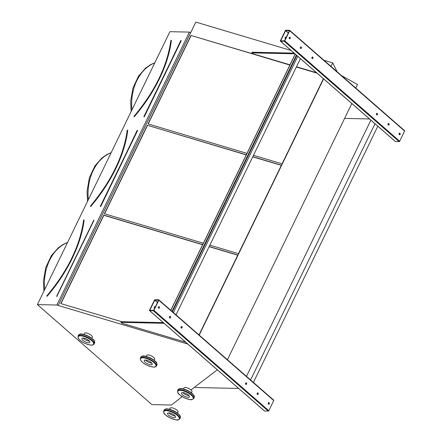 <?xml version="1.0" encoding="UTF-8"?>
<svg xmlns="http://www.w3.org/2000/svg" width="442" height="442" viewBox="0 0 442 442"><rect width="100%" height="100%" fill="white"/><g stroke="black" fill="none" stroke-linecap="round" stroke-linejoin="round"><path stroke-width="0.66" d="M291.057 50.46L195.834 22.1L190.751 32.559L189.397 32.1L169.916 31.68L37.393 304.599L151.926 404.612L171.408 405.032L182.187 396.645M285.526 37.111A0.812 0.602 -88.8 0 1 285.974 37.808M285.317 30.625L280.388 40.774A0.486 0.282 -48.9 0 0 280.515 41.194L284.234 41.272A0.486 0.282 -48.9 0 0 284.764 40.868L289.692 30.719A0.486 0.282 -48.9 0 0 289.565 30.305L285.841 30.222A0.486 0.282 -48.9 0 0 285.317 30.625M351.826 103.527L227.42 359.733M323.61 78.886L199.204 335.097M154.667 306.599A0.812 0.602 -88.8 0 1 155.114 307.3M154.457 300.118L149.529 310.267A0.486 0.282 -48.9 0 0 149.661 310.682L153.38 310.765A0.486 0.282 -48.9 0 0 153.904 310.361L158.833 300.212A0.486 0.282 -48.9 0 0 158.706 299.792L154.987 299.709A0.486 0.282 -48.9 0 0 154.457 300.118M134.02 116.323L134.197 116.467A108.87 62.14 -48.9 0 0 171.159 40.349L170.905 40.46A108.544 61.952 -48.9 0 1 169.982 46.443M289.869 65.068L190.988 35.454L148.037 123.915L246.984 153.38M253.476 155.313L282.079 163.833L323.411 78.715M191.088 35.647L148.203 123.964M316.77 72.913L296.433 66.858M289.941 64.924L190.988 35.454M317.058 73.162L296.361 67.002M90.433 206.176L90.577 206.298A108.87 62.14 -48.9 0 0 127.539 130.18L127.285 130.291A108.544 61.952 -48.9 0 1 126.362 136.274M246.249 154.899L147.368 125.285L104.417 213.74L203.364 243.21M209.862 245.144L238.459 253.664L281.416 165.203L252.813 156.689M147.468 125.478L104.583 213.79M246.321 154.755L147.368 125.285M281.344 165.347L252.741 156.833M189.397 32.1L56.874 305.019L37.393 304.599M190.723 32.498L58.2 305.416L56.874 305.019M190.751 32.559L58.2 305.416M202.701 244.586L103.754 215.116L60.797 303.571L121.655 321.699M199.005 334.92L237.796 255.034L209.193 246.52M187.822 344.075L58.228 305.477M323.936 60.256L332.743 62.874L331.019 66.438M323.555 78.836L199.149 335.047M190.977 389.932L217.309 369.821M341.428 75.527L357.484 84.477L355.755 88.035M332.743 62.874L337.124 71.77M202.629 244.724L103.848 215.304L60.963 303.621M237.724 255.178L209.127 246.658M46.813 296.007L46.957 296.129A108.87 62.14 -48.9 0 0 83.919 220.011L83.665 220.122A108.544 61.952 -48.9 0 1 82.748 226.105M154.822 300.057L149.805 310.334L153.634 310.356L158.562 300.206L154.822 300.057L157.496 302.394M264.393 410.872A0.486 0.282 -48.9 0 0 264.576 411.027L268.294 411.11A0.486 0.282 -48.9 0 0 268.824 410.706L273.753 400.557A0.486 0.282 -48.9 0 0 273.62 400.137M268.587 402.656L268.167 403.524M257.343 394.435A0.812 0.602 91.2 0 0 258.283 393.761A0.812 0.602 91.2 0 0 257.1 393.513A0.812 0.602 91.2 0 0 257.343 394.435M170.314 316.483A0.812 0.602 91.2 0 0 169.374 317.157A0.812 0.602 91.2 0 0 170.557 317.406A0.812 0.602 91.2 0 0 170.314 316.483M245.752 384.313A0.812 0.602 91.2 0 0 246.691 383.639A0.812 0.602 91.2 0 0 245.509 383.391A0.812 0.602 91.2 0 0 245.752 384.313M181.905 326.605A0.812 0.602 91.2 0 0 180.966 327.279A0.812 0.602 91.2 0 0 182.148 327.528A0.812 0.602 91.2 0 0 181.905 326.605M268.432 404.115A0.812 0.602 91.2 0 0 269.371 403.447A0.812 0.602 91.2 0 0 268.189 403.192A0.812 0.602 91.2 0 0 268.432 404.115M159.225 306.798A0.812 0.602 91.2 0 0 158.286 307.472A0.812 0.602 91.2 0 0 159.468 307.72A0.812 0.602 91.2 0 0 159.225 306.798M155.291 306.936A0.812 0.602 91.2 0 0 154.186 307.323A0.812 0.602 91.2 0 0 154.678 308.201M257.559 392.949A0.812 0.602 -88.8 0 1 257.526 394.54M169.861 316.373A0.812 0.602 -88.8 0 1 169.822 317.958M245.967 382.827A0.812 0.602 -88.8 0 1 245.929 384.418M181.452 326.494A0.812 0.602 -88.8 0 1 181.419 328.08M268.648 402.634A0.812 0.602 -88.8 0 1 268.614 404.22M158.772 306.687A0.812 0.602 -88.8 0 1 158.739 308.278M194.911 386.927L195.579 387.512L238.641 388.446M164.048 323.312L120.981 322.378L121.992 323.257L185.723 342.235M120.981 322.378L121.318 321.688L163.236 322.599M285.676 30.564L280.664 40.841L284.488 40.863L289.416 30.713L285.676 30.564L288.355 32.901M395.253 141.379A0.486 0.282 -48.9 0 0 395.435 141.539L399.154 141.617A0.486 0.282 -48.9 0 0 399.678 141.213L404.607 131.064A0.486 0.282 -48.9 0 0 404.48 130.65M399.441 133.164L399.021 134.031M388.203 124.942A0.812 0.602 91.2 0 0 389.137 124.268A0.812 0.602 91.2 0 0 387.96 124.02A0.812 0.602 91.2 0 0 388.203 124.942M301.168 46.99A0.812 0.602 91.2 0 0 300.234 47.664A0.812 0.602 91.2 0 0 301.411 47.913A0.812 0.602 91.2 0 0 301.168 46.99M376.612 114.821A0.812 0.602 91.2 0 0 377.545 114.146A0.812 0.602 91.2 0 0 376.369 113.898A0.812 0.602 91.2 0 0 376.612 114.821M312.759 57.117A0.812 0.602 91.2 0 0 311.825 57.786A0.812 0.602 91.2 0 0 313.002 58.035A0.812 0.602 91.2 0 0 312.759 57.117M399.292 134.628A0.812 0.602 91.2 0 0 400.225 133.954A0.812 0.602 91.2 0 0 399.049 133.705A0.812 0.602 91.2 0 0 399.292 134.628M290.079 37.31A0.812 0.602 91.2 0 0 289.145 37.984A0.812 0.602 91.2 0 0 290.322 38.233A0.812 0.602 91.2 0 0 290.079 37.31M286.151 37.448A0.812 0.602 91.2 0 0 285.046 37.83A0.812 0.602 91.2 0 0 285.538 38.708M388.419 123.462A0.812 0.602 -88.8 0 1 388.38 125.047M300.715 46.88A0.812 0.602 -88.8 0 1 300.682 48.471M376.822 113.34A0.812 0.602 -88.8 0 1 376.788 114.926M312.312 57.001A0.812 0.602 -88.8 0 1 312.273 58.593M399.502 133.141A0.812 0.602 -88.8 0 1 399.469 134.733M289.626 37.2A0.812 0.602 -88.8 0 1 289.593 38.785M344.594 118.417L369.501 118.959M294.908 53.819L251.841 52.885L252.852 53.764L289.985 64.825M251.841 52.885L252.172 52.2L294.09 53.112M296.477 66.759L316.577 72.748M297.825 56.305L173.397 312.555M296.831 55.504L172.424 311.709M300.444 58.593L176.015 314.842M295.206 54.079L170.794 310.29M295.284 54.151L170.872 310.356M296.438 55.162L172.032 311.367M370.882 120.163L246.47 376.369M375.015 123.71L250.586 379.96M377.838 126.174L253.41 382.424M182.767 392.59A4.398 1.558 -154.1 0 0 189.021 395.629A4.398 1.558 25.9 0 1 182.767 392.59A4.398 1.558 -154.1 0 0 181.518 393.043A4.398 1.558 -154.1 0 0 184.8 396.363A4.398 1.558 -154.1 0 0 189.436 396.888A4.398 1.558 -154.1 0 0 187.397 394.258A4.398 1.558 -154.1 0 0 182.756 392.59M168.85 412.894A4.398 1.558 -154.1 0 0 175.104 415.933A4.398 1.558 25.9 0 1 168.85 412.894A4.398 1.558 -154.1 0 0 167.601 413.347A4.398 1.558 -154.1 0 0 170.883 416.673A4.398 1.558 -154.1 0 0 175.518 417.193A4.398 1.558 -154.1 0 0 173.479 414.568A4.398 1.558 -154.1 0 0 168.838 412.894M83.162 338.075A4.398 1.558 -154.1 0 0 89.422 341.113A4.398 1.558 25.9 0 1 83.162 338.075M88.599 342.832A4.398 1.558 -154.1 0 0 89.837 342.373A4.398 1.558 -154.1 0 0 86.555 339.053A4.398 1.558 -154.1 0 0 81.919 338.533A4.398 1.558 -154.1 0 0 83.958 341.158A4.398 1.558 -154.1 0 0 88.599 342.832M145.49 360.042A4.398 1.558 -154.1 0 0 151.75 363.081A4.398 1.558 25.9 0 1 145.49 360.042M150.926 364.794A4.398 1.558 -154.1 0 0 152.164 364.341A4.398 1.558 -154.1 0 0 148.882 361.02A4.398 1.558 -154.1 0 0 144.247 360.495A4.398 1.558 -154.1 0 0 146.285 363.125A4.398 1.558 -154.1 0 0 150.926 364.794M169.584 409.27L170.098 408.209A4.398 1.558 25.9 0 1 174.739 408.728A4.398 1.558 25.9 0 1 178.016 412.049L177.502 413.115M83.897 334.45L84.416 333.39A4.398 1.558 25.9 0 1 89.052 333.909A4.398 1.558 25.9 0 1 92.334 337.229L91.814 338.296M146.225 356.418L146.744 355.351A4.398 1.558 25.9 0 1 151.379 355.876A4.398 1.558 25.9 0 1 154.661 359.197L154.142 360.263M183.502 388.96L184.016 387.899A4.398 1.558 25.9 0 1 188.657 388.424A4.398 1.558 25.9 0 1 191.933 391.745L191.419 392.805M181.22 40.725L180.982 40.493L181.22 40.725L144.324 116.705L180.767 40.609M143.882 116.71L144.324 116.705M143.888 116.6L181.027 40.52M171.385 40.382L170.866 40.388C167.347 65.875 155.054 91.179 134.003 116.301L134.368 116.616A109.036 62.234 131.1 0 0 171.385 40.382L171.115 40.266M134.103 116.395L134.014 116.743L134.368 116.616M154.733 62.946A42.051 31.167 91.2 0 0 131.965 109.831M137.6 130.556L137.363 130.324L137.6 130.556L100.704 206.536L137.147 130.44M100.262 206.541L100.704 206.536M100.268 206.431L137.412 130.351M127.766 130.213L127.246 130.213C123.727 155.706 111.439 181.01 90.383 206.132L90.748 206.447A109.036 62.234 131.1 0 0 127.766 130.213L127.495 130.097M90.378 206.342L90.748 206.447M111.113 152.777A42.051 31.167 91.2 0 0 88.345 199.662M84.146 220.044A109.036 62.234 131.1 0 1 47.128 296.273L46.786 295.98M46.758 296.173L47.128 296.273M93.98 220.387L56.88 296.273L93.98 220.387L93.748 220.155M56.642 296.372L57.09 296.361M67.493 242.603A42.051 31.167 91.2 0 0 44.725 289.488M56.648 296.256L93.792 220.182M46.869 296.057L46.764 295.963C67.819 270.841 80.107 245.531 83.632 220.044L83.897 219.945M149.661 310.682L264.576 411.027M153.38 310.765L268.294 411.11M153.904 310.361L268.824 410.706M158.833 300.212L273.753 400.557M154.733 300.124L157.451 302.494M280.515 41.194L395.435 141.539M284.234 41.272L399.154 141.617M284.764 40.868L399.678 141.213M289.692 30.719L404.607 131.064M285.587 30.631L288.306 33.006M178.082 389.678C178.562 388.91 179.491 388.54 180.861 388.562C183.607 388.623 186.933 389.894 190.833 392.38C195.684 396.325 194.143 396.839 194.209 397.507A8.962 3.166 -154.1 0 0 190.054 392.159A8.962 3.166 -154.1 0 0 180.601 388.75A8.962 3.166 -154.1 0 0 178.082 389.678L177.579 390.706A8.962 3.166 25.9 0 1 180.098 389.778A8.962 3.166 25.9 0 1 189.552 393.187A8.962 3.166 25.9 0 1 193.707 398.535L191.994 399.585C191.601 400.154 188.994 399.535 184.17 397.723C179.75 395.06 177.64 393.397 177.833 392.728L177.579 390.706M181.016 388.628A8.558 3.022 25.9 0 1 188.867 391.17A8.558 3.022 25.9 0 1 194.021 395.905M180.187 390.341A8.558 3.022 -154.1 0 0 183.148 397.165A8.558 3.022 -154.1 0 0 193.099 397.38A8.558 3.022 -154.1 0 0 180.187 390.341M164.164 409.983C164.645 409.215 165.573 408.844 166.943 408.872C169.689 408.927 173.015 410.204 176.916 412.684C181.767 416.635 180.225 417.143 180.292 417.817A8.962 3.166 -154.1 0 0 176.137 412.463A8.962 3.166 -154.1 0 0 166.684 409.06A8.962 3.166 -154.1 0 0 164.164 409.983L163.662 411.016A8.962 3.166 25.9 0 1 166.181 410.088A8.962 3.166 25.9 0 1 175.634 413.491A8.962 3.166 25.9 0 1 179.789 418.845L178.082 419.894C177.684 420.464 175.076 419.845 170.253 418.027C165.833 415.369 163.722 413.706 163.916 413.032L163.662 411.016M167.098 408.938A8.558 3.022 25.9 0 1 174.949 411.48A8.558 3.022 25.9 0 1 180.104 416.215M166.269 410.651A8.558 3.022 -154.1 0 0 169.231 417.475A8.558 3.022 -154.1 0 0 179.181 417.69A8.558 3.022 -154.1 0 0 166.269 410.651M94.107 344.025L94.605 342.998A8.962 3.166 -154.1 0 0 87.925 336.229A8.962 3.166 -154.1 0 0 78.477 335.169L77.98 336.196A8.962 3.166 25.9 0 1 87.428 337.257A8.962 3.166 25.9 0 1 94.107 344.025C93.621 344.793 92.698 345.163 91.328 345.141C86.417 344.428 82.433 342.611 79.383 339.683L78.217 338.185L77.98 336.196M79.853 334.323A8.558 3.022 25.9 0 1 88.03 336.019A8.558 3.022 25.9 0 1 94.417 341.395M91.168 345.075A8.558 3.022 -154.1 0 0 88.207 338.252A8.558 3.022 -154.1 0 0 78.256 338.036A8.558 3.022 -154.1 0 0 91.168 345.075M156.435 365.993L156.932 364.959A8.962 3.166 -154.1 0 0 150.252 358.197A8.962 3.166 -154.1 0 0 140.81 357.13L140.307 358.158A8.962 3.166 25.9 0 1 149.755 359.224A8.962 3.166 25.9 0 1 156.435 365.993C155.954 366.761 155.026 367.131 153.656 367.103C148.744 366.396 144.761 364.573 141.711 361.644L140.545 360.153L140.307 358.158M142.18 356.285A8.558 3.022 25.9 0 1 150.357 357.981A8.558 3.022 25.9 0 1 156.75 363.357M153.496 367.037A8.558 3.022 -154.1 0 0 150.534 360.213A8.558 3.022 -154.1 0 0 140.584 359.998A8.558 3.022 -154.1 0 0 153.496 367.037M131.136 111.533L130.666 101.284L133.009 87.875L138.528 76.09L145.534 68.14L150.385 64.775L154.81 62.786M87.522 201.364L87.046 191.115L89.389 177.706L94.908 165.921L101.914 157.971L106.765 154.606L111.191 152.617M43.902 291.195L43.426 280.946L45.769 267.537L51.289 255.752L58.294 247.802L63.145 244.437L67.571 242.448M149.54 310.638L264.454 410.988M158.827 299.836L273.742 400.181M280.394 41.15L395.308 141.495M289.687 30.343L404.601 130.688M194.209 397.507L193.707 398.535M180.292 417.817L179.789 418.845M94.605 342.998L94.373 341.003C94.577 340.34 92.477 338.677 88.069 336.008C83.245 334.18 80.632 333.55 80.223 334.113L78.477 335.169M156.932 364.959L156.7 362.97C156.904 362.307 154.805 360.639 150.396 357.97C145.573 356.142 142.959 355.512 142.551 356.081L140.81 357.13"/></g></svg>
